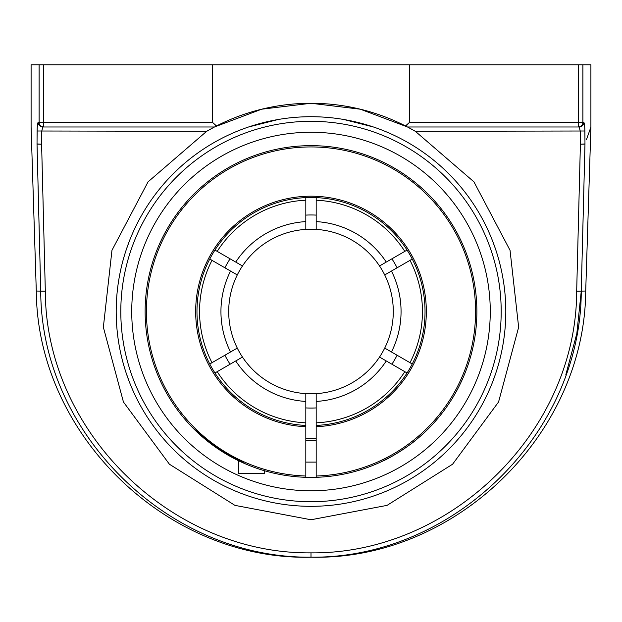 <?xml version="1.0" encoding="UTF-8"?>
<svg xmlns="http://www.w3.org/2000/svg" width="622" height="622" viewBox="0 0 622 622"><rect width="100%" height="100%" fill="white"/><g stroke="black" fill="none" stroke-linecap="round" stroke-linejoin="round"><path stroke-width="0.93" d="M407.659 127.067L415.846 131.6M407.379 126.927A208.238 208.238 0 0 1 415.333 131.304L473.941 181.849L510.04 250.308L518.647 327.219L498.572 401.967L452.591 464.214L387.047 505.375L311 519.759L234.953 505.375L169.409 464.214L123.428 401.967L103.353 327.219L111.96 250.308L148.059 181.849L206.667 131.304A208.238 208.238 0 0 1 214.621 126.927M206.154 131.6L214.341 127.067M215.57 125.605L216.495 125.955L212.514 122.386L43.672 122.386L43.672 126.989L42.817 126.989L214.489 126.989L261.66 109.208L311 103.275A208.238 208.238 0 0 0 214.971 126.74M405.785 126.095A208.238 208.238 0 0 0 311 103.275L360.34 109.208L407.511 126.989L579.183 126.989L578.328 126.989L578.328 122.386L409.486 122.386L405.497 125.963M311 506.324A194.803 194.803 0 0 0 505.803 311.521A194.803 194.803 0 0 0 311 116.711A194.803 194.803 0 0 0 116.197 311.521A194.803 194.803 0 0 0 311 506.324M212.514 122.386L212.514 64.789L409.486 64.789L409.486 122.386L406.695 125.481M582.363 247.96L583.895 187.261M584.268 172.208L584.602 159.131M565.779 374.934L576.827 333.548L581.267 291.034C581.088 433.62 453.407 558.595 310.992 557.18C168.593 558.595 40.912 433.62 40.733 291.034L37.025 144.079C29.172 121.508 29.172 121.508 37.025 144.079C29.172 121.508 29.172 121.508 37.025 144.079A4.611 4.346 -19.1 0 1 37.025 143.931C29.164 121.36 29.164 121.36 37.025 143.931C29.164 121.36 29.164 121.36 37.025 143.931L37.126 131.001L206.667 131.304M37.398 159.131L37.732 172.208M38.105 187.261L39.637 247.96M311 552.865L311 557.188C454.729 560.733 584.711 434.755 585.714 291.034L576.68 291.189C576.508 431.357 451.02 554.225 310.992 552.865C170.98 554.225 45.492 431.357 45.32 291.189L36.286 291.034C37.289 434.762 167.279 560.733 311 557.211M415.333 131.304L584.874 131.001L584.975 143.931C592.836 121.36 592.836 121.36 584.975 143.931A4.611 4.346 19.1 0 1 584.975 144.079C592.828 121.508 592.828 121.508 584.975 144.079C592.828 121.508 592.828 121.508 584.975 144.079L581.267 291.034M586.53 139.46L590.9 127.067L585.714 291.034M584.315 123.545L584.703 126.608M584.874 131.001C584.789 125.714 584.416 122.837 583.755 122.386L582.892 122.386L582.892 64.789L590.9 64.789L590.9 126.919M42.817 126.989L43.672 126.989A4.611 4.564 -90 0 1 39.108 122.386L38.245 122.386A4.611 4.572 90 0 0 42.817 126.989L41.705 131.304L41.604 144.226L37.025 144.079M38.245 122.386C37.584 122.837 37.211 125.714 37.126 131.001M36.286 291.034L31.1 127.067L31.1 64.789L39.108 64.789L39.108 122.386L43.672 122.386L43.672 64.789L39.108 64.789M37.297 126.585L37.934 122.713M43.672 64.789L212.514 64.789M248.551 126.989L278.283 119.478M343.717 119.478L373.449 126.989M495.345 248.543L492.375 240.434M492.375 382.6L495.33 374.53M126.204 373.161L129.625 382.6M129.625 240.434L126.67 248.505M584.975 144.079L580.396 144.226L580.295 131.304L579.183 126.989A4.611 4.572 -90 0 0 583.755 122.386M409.486 64.789L578.328 64.789L578.328 122.386L582.892 122.386A4.611 4.564 90 0 1 578.328 126.989M582.892 64.789L578.328 64.789M311 132.261A179.253 179.253 0 0 1 466.243 401.143A179.253 179.253 0 0 1 155.757 401.143A179.253 179.253 0 0 1 311 132.261M316.186 438.401A126.989 126.989 0 0 1 305.814 438.401M391.907 364.212A96.558 96.558 0 0 0 397.093 355.24M305.814 407.931A96.558 96.558 0 0 0 316.186 407.931M224.907 355.24A96.558 96.558 0 0 0 230.093 364.212M230.093 258.822A96.558 96.558 0 0 0 224.907 267.802M316.186 215.103A96.558 96.558 0 0 0 305.814 215.103M397.093 267.802A96.558 96.558 0 0 0 391.907 258.822M407.06 372.967L379.529 357.067A82.283 82.283 0 0 1 316.186 393.64L316.186 477.307A165.864 165.864 0 0 0 453.772 227.092A165.864 165.864 0 0 0 168.228 227.092A165.864 165.864 0 0 0 316.186 477.307M412.246 259.047L384.715 274.947A82.283 82.283 0 0 1 384.715 348.087L412.246 363.987M214.94 250.075L242.471 265.967A82.283 82.283 0 0 1 379.529 265.967L407.06 250.075M209.754 363.987L237.285 348.087A82.283 82.283 0 0 1 305.814 229.394L305.814 197.602M316.186 197.602L316.186 229.394M316.186 426.731A115.327 115.327 0 0 0 409.999 252.361A115.327 115.327 0 0 0 212.001 252.361A115.327 115.327 0 0 0 305.814 426.731L305.814 393.64A82.283 82.283 0 0 1 242.471 357.067L214.94 372.967M379.529 265.967A82.283 82.283 0 0 1 384.715 274.947M384.715 348.087A82.283 82.283 0 0 1 379.529 357.067M316.186 393.64A82.283 82.283 0 0 1 237.285 348.087M237.285 274.947L209.754 259.047M404.813 371.668A111.439 111.439 0 0 1 316.186 422.836M409.999 260.346A111.439 111.439 0 0 1 409.999 362.688M212.001 362.688A111.439 111.439 0 0 1 212.001 260.346M316.186 200.198A111.439 111.439 0 0 1 404.813 251.366M217.187 251.366A111.439 111.439 0 0 1 305.814 200.198M305.814 422.836A111.439 111.439 0 0 1 217.187 371.668M305.814 477.307L305.814 476.009A164.573 164.573 0 0 1 169.347 227.738A164.573 164.573 0 0 1 452.653 227.738A164.573 164.573 0 0 1 316.186 476.009M264.35 470.691L264.35 473.42L238.436 473.42L238.436 460.669L208.284 441.752L192.711 427.788M192.851 427.928L215.391 447.047L245.519 463.911M305.814 425.432A114.036 114.036 0 0 1 213.121 253.014A114.036 114.036 0 0 1 408.879 253.014A114.036 114.036 0 0 1 316.186 425.432M305.814 476.009L305.814 426.731M392.466 456.004L381.302 461.749M382.351 461.252C391.899 457.403 411.756 443.89 415.068 440.671M45.32 291.189L41.604 144.226L37.025 143.931M584.975 143.931L580.396 144.226L576.68 291.189M311 121.321A190.2 190.2 0 0 1 475.713 406.617A190.2 190.2 0 0 1 146.287 406.617A190.2 190.2 0 0 1 311 121.321M316.186 401.431A90.058 90.058 0 0 0 386.27 360.962M391.456 351.982A90.058 90.058 0 0 0 391.456 271.052M230.544 271.052A90.058 90.058 0 0 0 230.544 351.982M386.27 262.072A90.058 90.058 0 0 0 316.186 221.611M305.814 221.611A90.058 90.058 0 0 0 235.73 262.072M235.73 360.962A90.058 90.058 0 0 0 305.814 401.431M305.814 462.107L316.186 462.107M305.814 440.664L316.186 440.664"/></g></svg>
